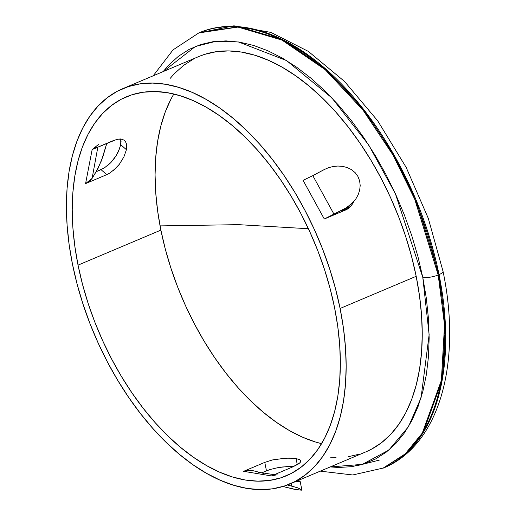 <?xml version="1.0" encoding="UTF-8"?>
<svg xmlns="http://www.w3.org/2000/svg" width="516" height="516" viewBox="0 0 516 516"><rect width="100%" height="100%" fill="white"/><g stroke="black" fill="none" stroke-linecap="round" stroke-linejoin="round"><path stroke-width="0.77" d="M308.407 228.73L238.618 224.66L160.063 225.898L238.618 224.66L308.407 228.73M173.821 94.002A205.678 116.739 -112.9 0 0 160.889 230.117L78.039 265.134A205.678 116.739 67.1 0 1 126.22 96.892A205.678 116.739 67.1 0 1 334.542 307.549L337.748 326.428L339.696 344.92L340.354 362.851L339.722 380.047L337.806 396.34L334.62 411.568L330.201 425.597L324.59 438.278L317.837 449.5L310.006 459.15L301.183 467.135L291.443 473.378L280.885 477.822L269.61 480.422L257.723 481.151L245.339 480.009L232.581 476.997L219.564 472.146L206.426 465.509L193.287 457.15L180.271 447.14L167.506 435.588L155.11 422.591L143.216 408.291L131.922 392.811L121.344 376.306L111.585 358.93L102.742 340.863L94.892 322.268L88.12 303.324L82.483 284.219L78.039 265.134L74.826 246.255L72.885 227.756L72.221 209.831L72.853 192.636L74.775 176.343L77.955 161.115L82.373 147.086L87.984 134.399L94.738 123.182L102.568 113.533L111.391 105.541L121.131 99.298L131.69 94.854L142.964 92.254L154.852 91.526L167.236 92.674L179.994 95.686L193.01 100.53L206.148 107.167L219.287 115.532L232.303 125.536L245.074 137.095L257.465 150.085L269.365 164.391L280.652 179.871L291.23 196.377L300.989 213.747L309.832 231.819L317.682 250.415L324.454 269.358L330.092 288.463L334.542 307.549A205.678 116.739 67.1 0 1 286.354 475.791A205.678 116.739 67.1 0 1 78.039 265.134L160.889 230.117A205.678 116.739 -112.9 0 0 321.603 443.657L315.431 441.98L302.415 437.136L289.276 430.499L276.137 422.133L263.121 412.129L250.357 400.571L237.96 387.58L226.06 373.274L214.772 357.794L204.194 341.289L194.435 323.919L185.592 305.846L177.743 287.251L170.97 268.307L165.333 249.202L160.889 230.117L157.677 211.238L155.729 192.745L155.071 174.814L155.703 157.619L157.619 141.326L160.805 126.097L165.223 112.069L170.835 99.388L173.821 94.002M349.532 205.645L349.306 206.097L349.532 205.645M124.485 140.513L125.504 141.687L124.014 140.152L121.976 139.262L119.46 139.043L116.532 139.501L92.151 149.55L85.579 183.612L106.735 174.666L110.095 172.905L116.513 167.597L119.357 164.269L123.892 156.922L126.42 149.704L126.414 143.848L126.42 149.704L123.892 156.922L119.357 164.269L113.385 170.525M442.734 270.758A11.146 3.102 168.6 0 1 443.025 271.281A11.146 3.102 168.6 0 1 439.045 274.622L445.385 324.558L442.218 380.008L423.159 432.698L406.021 453.564L383.678 467.941A236.334 134.134 -112.9 0 0 439.045 274.622L438.194 274.976A236.334 134.134 67.1 0 1 382.833 468.296L405.17 453.925L422.307 433.059L441.373 380.369L444.54 324.912L438.194 274.976A11.146 3.102 168.6 0 1 422.791 277.402L429.131 334.69L421.075 397.694L408.44 426.732L388.812 450.094L362.29 464.374L330.234 466.928L338.683 467.477L351.699 466.677L364.051 463.826L375.609 458.963L386.271 452.126L395.933 443.386L404.505 432.821L411.897 420.534L418.037 406.647L422.881 391.289L426.364 374.61L428.461 356.775L429.157 337.954L428.435 318.32L426.306 298.074L422.791 277.402L417.921 256.504L411.749 235.586L404.331 214.85L395.74 194.493L386.058 174.705L375.371 155.684L363.793 137.617L351.435 120.667L338.406 105.006L324.835 90.777L310.858 78.129L296.61 67.17L282.22 58.018L267.836 50.749L253.588 45.44L239.618 42.144L226.066 40.893L213.05 41.693L200.698 44.537L189.14 49.401L178.478 56.238L168.816 64.984L163.153 71.595L195.39 46.479L215.92 41.332L238.579 41.977L286.586 60.591L331.807 97.834L368.701 144.99L395.385 193.713L422.791 277.402A11.146 3.102 -11.4 0 0 438.194 274.976L414.735 199.234L392.986 155.032L363.025 110.127L325.183 69.66L281.955 40.087L238.005 27.077L198.821 32.921A236.334 134.134 67.1 0 1 438.194 274.976L439.045 274.622A236.334 134.134 -112.9 0 0 199.673 32.566L238.856 26.722L282.8 39.732L326.028 69.299L363.877 109.766L393.837 154.671L415.586 198.873L439.045 274.622A11.146 3.102 -11.4 0 0 443.025 271.281M340.102 308.465A214.591 121.802 67.1 0 1 289.831 484.008A214.591 121.802 67.1 0 1 72.472 264.211L77.11 284.129L82.992 304.059L90.061 323.822L98.253 343.224L107.483 362.077L117.661 380.202L128.697 397.423L140.475 413.574L152.891 428.499L165.823 442.057L179.142 454.112L192.72 464.555L206.432 473.282L220.145 480.202L233.716 485.266L247.029 488.407L259.948 489.6L272.351 488.839L284.123 486.124L295.139 481.493L305.298 474.978L314.508 466.645L322.674 456.576L329.718 444.869L335.574 431.634L340.186 416.999L343.508 401.106L345.507 384.11L346.165 366.167L345.475 347.462L343.45 328.163L340.102 308.465L335.465 288.554L329.582 268.623L322.513 248.854L314.321 229.452L305.091 210.599L294.913 192.474L283.877 175.253L272.1 159.102L259.683 144.177L246.751 130.619L233.432 118.564L219.855 108.121L206.142 99.401L192.436 92.474L178.859 87.417L165.546 84.276L152.626 83.082L140.223 83.844L128.452 86.553L117.435 91.19L107.276 97.705L98.066 106.038L89.9 116.106L82.857 127.813L77 141.049L72.388 155.684L69.067 171.576L67.067 188.572L66.409 206.51L67.099 225.221L69.125 244.513L72.472 264.211A214.591 121.802 67.1 0 1 122.744 88.675A214.591 121.802 67.1 0 1 340.102 308.465L416.186 276.312L340.102 308.465M289.831 484.008L365.915 451.848A214.591 121.802 -112.9 0 0 416.186 276.312A214.591 121.802 -112.9 0 0 198.834 56.521L122.744 88.675M274.067 468.412L282.678 466.954L293.527 466.567L286.941 466.612L278.311 467.56L270.055 469.515L261.599 472.888L252.588 470.573L248.093 470.199L243.604 471.327L264.766 462.381L266.469 470.831L261.599 472.888L263.805 473.456M96.015 147.292L92.151 149.55L113.307 140.604M98.679 144.325L92.151 149.55L85.579 183.612L92.106 178.388L98.111 168.248L102.923 156.625L106.864 143.126L101.368 160.863L96.169 171.705L101.039 169.648L106.735 174.666L85.579 183.612L89.468 181.335L92.106 178.388L96.169 171.705L104.406 167.887L110.83 162.585L113.681 159.257L116.171 155.658L119.764 148.24L121.054 141.558M345.462 210.057L324.3 219.003L303.066 180.342L312.812 175.646L303.066 180.342L324.3 219.003L334.046 214.308L312.812 175.646L324.145 169.609L312.812 175.646L334.046 214.308L345.378 208.27L324.3 219.003L341.392 211.695L345.385 209.135L350.738 204.613L340.592 212.115L348.597 208.27L351.248 205.768L349.448 207.593L345.462 210.057M298.403 459.13L292.94 458.234L285.245 458.195L272.364 459.975L264.766 462.381L243.604 471.327L271.41 475.926L292.572 466.98L271.41 475.926L275.925 474.791M353.292 202.678L351.248 205.768L353.828 201.543M198.699 56.573L204.542 54.399L216.307 51.684L228.711 50.923L241.63 52.116L254.943 55.257L268.52 60.32L282.226 67.241L295.939 75.968L309.523 86.411L322.842 98.466L335.768 112.024L348.184 126.949L359.968 143.1L370.998 160.321L381.182 178.446L390.412 197.299L398.597 216.701L405.666 236.463L411.549 256.394L416.186 276.312L419.534 296.01L421.566 315.302L422.249 334.013L421.591 351.951L419.592 368.946L416.27 384.839L411.658 399.474L405.802 412.71L398.758 424.416L390.593 434.485L381.388 442.818L371.223 449.333L365.78 451.906M360.207 453.97L348.442 456.679M336.039 457.44L330.433 457.163M170.299 78.258L174.156 73.878L183.361 65.545L193.526 59.03M280.981 458.537L289.289 458.105L296.061 458.569L297.293 464.684L296.061 458.569L299.557 459.614M299.77 462.942L292.572 466.98L298.067 464.213L299.77 462.942L300.796 460.923M299.983 459.866L300.751 460.756L300.415 462.233M272.364 459.975L276.615 459.124M266.469 470.831L264.766 462.381M295.765 481.48L300.164 481.486L298.267 480.261L300.164 481.486L301.86 489.903L301.421 490.194L294.036 489.22L282.871 486.517L297.461 489.877M277.144 474.746L271.41 475.926L243.604 471.327L252.588 470.573L262.322 473.075M291.243 483.408L291.785 486.104L287.399 484.976L297.867 487.891L301.86 489.903L297.867 487.891L291.785 486.104L291.243 483.408M347.262 209.186L349.306 206.097M107.689 165.507L110.83 162.585L116.171 155.658L118.222 151.923L120.757 144.706L126.42 149.704L120.757 144.706L120.744 138.849M106.735 174.666L101.039 169.648M125.504 141.687L126.414 143.848M118.164 139.172L122.04 139.275M328.499 167.706L324.145 169.609L328.499 167.706L333.104 166.5L337.851 166.036L342.611 166.365L347.21 167.545L351.473 169.641L355.137 172.641L357.917 176.44L359.639 180.858L360.194 185.547L359.658 190.243L358.162 194.751L355.872 198.873L352.886 202.575L341.392 211.695L345.385 209.135M92.106 178.388L97.84 147.144L92.106 178.388M355.872 198.873L350.738 204.613M333.026 166.52L337.851 166.036L342.611 166.365L347.21 167.545L351.473 169.641L355.137 172.641L357.917 176.44M153.194 75.807L173.047 49.871L198.821 32.921L233.941 25.8L270.894 32.398L308.329 51.387L344.507 81.425L377.686 120.802L406.137 167.339L428.332 218.442L443.018 271.268C462.013 362.026 439.819 444.915 383.678 467.941L352.712 474.972L320.275 471.14M356.93 465.735L379.363 460.085M258.632 472.308L274.331 474.688"/></g></svg>
